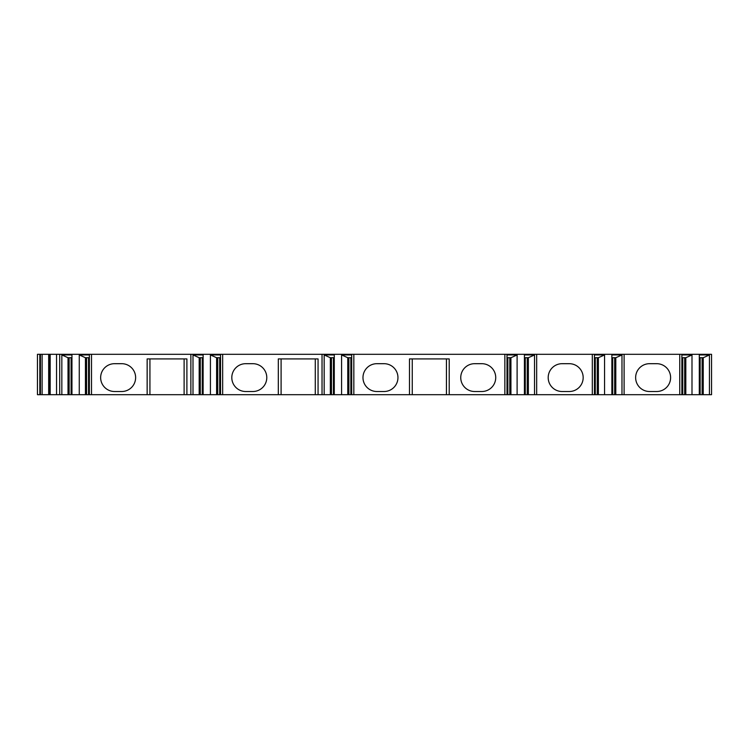 <?xml version="1.0" encoding="UTF-8"?>
<svg xmlns="http://www.w3.org/2000/svg" width="749" height="749" viewBox="0 0 749 749"><rect width="100%" height="100%" fill="white"/><g stroke="black" fill="none" stroke-linecap="round" stroke-linejoin="round"><path stroke-width="1.12" d="M504.863 354.305L504.863 394.695L711.55 394.695L711.55 354.305L353.837 354.305L353.837 394.695L351.702 394.695L351.702 354.951L341.591 354.951L347.77 357.722L351.702 357.722M39.837 394.695L37.45 394.695L37.45 354.305L50.183 354.305L50.183 394.695L39.837 394.695L39.837 354.305M351.702 394.695L50.183 394.695M504.863 394.695L353.837 394.695M50.183 354.305L353.837 354.305M699.304 394.695L699.304 354.951L709.425 354.951L709.425 394.695M691.992 394.695L691.992 354.951L681.88 354.951L681.88 394.695M679.755 394.695L679.755 354.305M699.304 357.722L703.236 357.722L709.425 354.951M703.236 394.695L703.236 357.722M702.113 394.695L702.113 357.722M685.812 394.695L685.812 357.722L691.992 354.951M681.88 357.722L685.812 357.722M684.689 394.695L684.689 357.722M649.542 363.686A13.913 13.913 0 0 0 635.639 377.599A13.913 13.913 0 0 0 649.542 391.512L656.704 391.512A13.913 13.913 0 0 0 670.608 377.599A13.913 13.913 0 0 0 656.704 363.686L649.542 363.686M624.104 394.695L624.104 354.305M611.867 394.695L611.867 354.951L621.979 354.951L621.979 394.695M604.555 394.695L604.555 354.951L594.444 354.951L594.444 394.695M592.309 394.695L592.309 354.305M611.867 357.722L615.8 357.722L621.979 354.951M615.8 394.695L615.8 357.722M614.676 394.695L614.676 357.722M598.376 394.695L598.376 357.722L604.555 354.951M594.444 357.722L598.376 357.722M597.253 394.695L597.253 357.722M562.106 363.686A13.913 13.913 0 0 0 548.193 377.599A13.913 13.913 0 0 0 562.106 391.512L569.259 391.512A13.913 13.913 0 0 0 583.171 377.599A13.913 13.913 0 0 0 569.259 363.686L562.106 363.686M536.668 394.695L536.668 354.305M524.422 394.695L524.422 354.951L534.533 354.951L534.533 394.695M517.11 394.695L517.11 354.951L506.998 354.951L506.998 394.695M524.422 357.722L528.354 357.722L534.533 354.951M528.354 394.695L528.354 357.722M527.23 394.695L527.23 357.722M510.93 394.695L510.93 357.722L517.11 354.951M506.998 357.722L510.93 357.722M509.807 394.695L509.807 357.722M409.478 394.695L409.478 358.921L449.222 358.921L449.222 394.695M376.887 363.686A13.913 13.913 0 0 0 362.975 377.599A13.913 13.913 0 0 0 376.887 391.512L384.04 391.512A13.913 13.913 0 0 0 397.953 377.599A13.913 13.913 0 0 0 384.04 363.686L376.887 363.686M474.66 363.686A13.913 13.913 0 0 0 460.747 377.599A13.913 13.913 0 0 0 474.66 391.512L481.813 391.512A13.913 13.913 0 0 0 495.726 377.599A13.913 13.913 0 0 0 481.813 363.686L474.66 363.686M446.441 394.695L446.441 358.921M412.259 394.695L412.259 358.921M341.591 394.695L341.591 354.951M334.279 394.695L334.279 354.951L324.167 354.951L330.346 357.722L334.279 357.722M324.167 394.695L324.167 354.951M322.033 394.695L322.033 354.305M348.894 394.695L348.894 357.722M347.77 394.695L347.77 357.722M331.47 394.695L331.47 357.722M330.346 394.695L330.346 357.722M278.31 394.695L278.31 358.921L318.063 358.921L318.063 394.695M222.668 394.695L222.668 354.305M245.719 363.686A13.913 13.913 0 0 0 231.806 377.599A13.913 13.913 0 0 0 245.719 391.512L252.872 391.512A13.913 13.913 0 0 0 266.784 377.599A13.913 13.913 0 0 0 252.872 363.686L245.719 363.686M315.282 394.695L315.282 358.921M281.1 394.695L281.1 358.921M210.422 394.695L210.422 354.951L220.543 354.951L220.543 394.695M203.119 394.695L203.119 354.951L192.999 354.951L199.178 357.722L203.119 357.722M192.999 394.695L192.999 354.951M190.873 394.695L190.873 354.305M210.422 354.951L216.611 357.722L220.543 357.722M217.734 394.695L217.734 357.722M216.611 394.695L216.611 357.722M200.301 394.695L200.301 357.722M199.178 394.695L199.178 357.722M147.15 394.695L147.15 358.921L186.894 358.921L186.894 394.695M91.509 394.695L91.509 354.305M114.56 363.686A13.913 13.913 0 0 0 100.647 377.599A13.913 13.913 0 0 0 114.56 391.512L121.713 391.512A13.913 13.913 0 0 0 135.625 377.599A13.913 13.913 0 0 0 121.713 363.686L114.56 363.686M184.114 394.695L184.114 358.921M149.931 394.695L149.931 358.921M79.263 394.695L79.263 354.951L89.374 354.951L89.374 394.695M71.951 394.695L71.951 354.951L61.839 354.951L68.019 357.722L71.951 357.722M61.839 394.695L61.839 354.951M59.705 394.695L59.705 354.305M79.263 354.951L85.442 357.722L89.374 357.722M86.566 394.695L86.566 357.722M85.442 394.695L85.442 357.722M69.142 394.695L69.142 357.722M68.019 394.695L68.019 357.722M49.378 394.695L49.378 354.305L49.378 394.695M37.45 394.695L37.45 354.305M700.146 394.695L700.146 357.722M682.723 394.695L682.723 357.722M612.71 394.695L612.71 357.722M595.277 394.695L595.277 357.722M525.264 394.695L525.264 357.722M507.841 394.695L507.841 357.722M350.86 394.695L350.86 357.722M333.436 394.695L333.436 357.722M219.7 394.695L219.7 357.722M202.277 394.695L202.277 357.722M88.532 394.695L88.532 357.722M71.108 394.695L71.108 357.722M56.54 354.305L56.54 394.695M48.676 354.305L48.676 394.695M42.122 354.305L42.122 394.695M40.437 354.305L40.437 394.695"/></g></svg>
